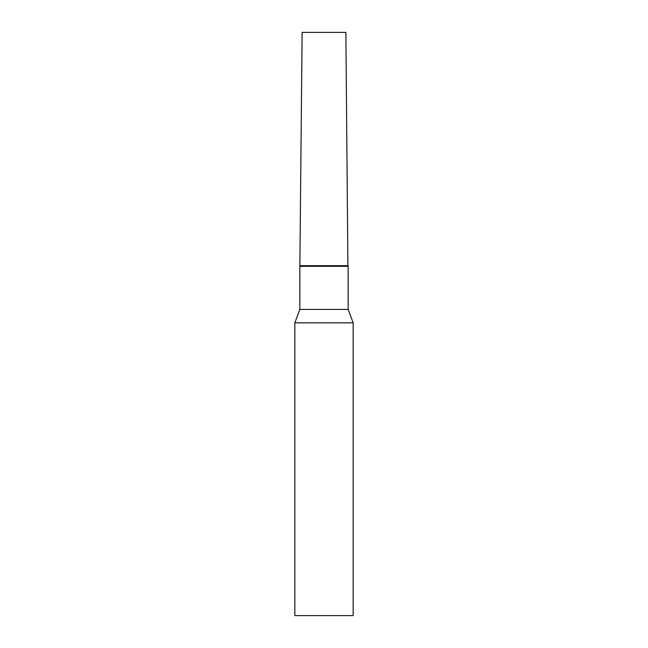 <?xml version="1.0" encoding="UTF-8"?>
<svg xmlns="http://www.w3.org/2000/svg" width="648" height="648" viewBox="0 0 648 648"><rect width="100%" height="100%" fill="white"/><g stroke="black" fill="none" stroke-linecap="round" stroke-linejoin="round"><path stroke-width="0.97" d="M299.854 266.32L302.13 32.4L345.87 32.4L347.903 265.68L300.097 265.68L347.903 265.68L348.146 266.32L299.854 266.32L299.854 309.42L294.84 322.834L294.84 615.6L353.16 615.6L353.16 322.834L294.84 322.834M348.146 266.32L348.146 309.42L299.854 309.42M348.146 309.42L353.16 322.834"/></g></svg>
